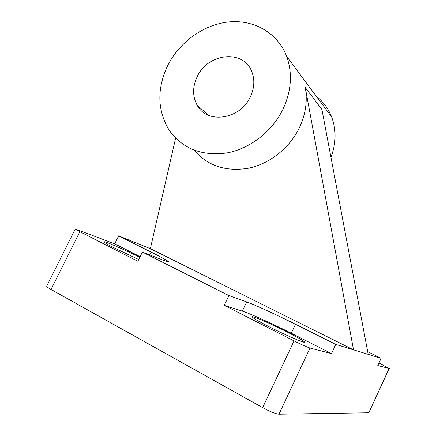 <?xml version="1.0" encoding="UTF-8"?>
<svg xmlns="http://www.w3.org/2000/svg" width="436" height="436" viewBox="0 0 436 436"><rect width="100%" height="100%" fill="white"/><g stroke="black" fill="none" stroke-linecap="round" stroke-linejoin="round"><path stroke-width="0.65" d="M139.787 257.338C124.849 249.801 103.496 240.536 103.986 241.887C104.209 242.52 107.866 244.65 114.962 248.28L138.713 259.513M268.63 326.504C285.313 335.044 305.413 343.726 304.519 342.086C303.723 340.87 297.919 337.508 287.117 331.998C271.05 323.812 251.43 315.277 251.932 316.77C252.455 317.811 258.019 321.054 268.63 326.504M316.296 96.263C323.207 101.637 328.319 108.515 331.633 116.897C336.439 129.814 336.216 143.28 330.957 157.309M167.675 65.558C179.485 41.949 203.912 24.356 229.02 21.92C254.09 19.511 277.819 33.022 286.654 56.386C292.665 73.248 291.444 90.868 282.98 109.234C272.08 131.737 249.654 148.959 226.475 153.014C201.715 156.202 182.706 148.747 169.451 130.647C157.282 110.788 156.693 89.091 167.675 65.558M305.293 87.554L353.52 349.841L368.197 354.337L321.921 109.507L305.293 87.554C307.631 100.929 305.658 114.319 299.379 127.737C289.515 148.191 269.453 163.974 248.253 168.263C225.63 171.86 207.596 165.844 194.145 150.202M250.34 96.868C240.198 119.595 207.062 124.369 197.208 105.338C192.429 96.498 192.418 86.966 197.17 76.731C207.525 53.459 242.661 49.061 251.463 70.855C254.935 79.063 254.564 87.734 250.34 96.868M150.355 248.673L118.647 235.86L151.074 252.073C162.072 257.583 167.898 260.815 168.552 261.764C168.59 262.08 167.026 261.627 163.849 260.401L142.37 252.079L228.933 295.586L246.716 301.925C254.504 304.671 276.958 314.977 295.494 324.264L335.791 344.402L353.52 349.841L150.355 248.673L175.61 138.147M228.933 295.586L224.262 305.32L242.323 311.13C250.231 313.637 272.762 323.834 291.27 333.229L331.507 353.601L335.791 344.402M224.262 305.32L294.049 340.903C301.57 344.68 306.884 347.056 309.991 348.042L331.507 353.601M118.647 235.86L114.701 243.838L75.27 229.004L79.859 231.696L137.858 261.268L142.37 252.079M114.701 243.838L140.103 256.695M367.69 351.65L381.118 358.299L377.778 365.553L389.299 368.485L378.949 363.003M368.197 354.337L381.118 358.299M46.739 286.07L46.701 286.147C46.652 286.703 48.091 287.804 51.012 289.46L262.635 407.644C270.118 411.655 275.568 413.84 278.986 414.2L368.791 412.767L389.293 368.496M246.716 301.925L242.323 311.13M295.494 324.264L291.27 333.229M151.074 252.073L149.684 254.913M79.859 231.696L51.012 289.46M294.049 340.903L262.635 407.644M309.991 348.042L278.986 414.2M389.125 368.48L368.791 412.767M331.633 116.897L286.654 56.386M208.92 115.469L197.208 105.338M75.27 229.004L46.701 286.147"/></g></svg>
